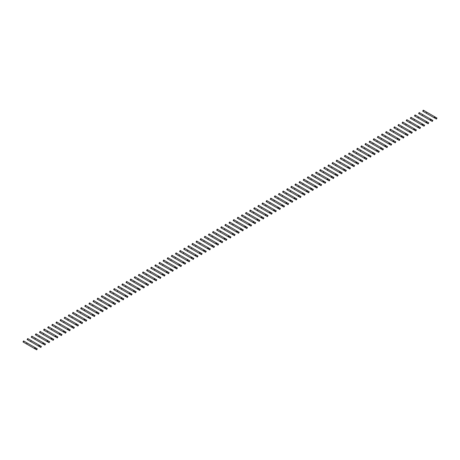 <?xml version="1.0" encoding="UTF-8"?>
<svg xmlns="http://www.w3.org/2000/svg" width="460" height="460" viewBox="0 0 460 460"><rect width="100%" height="100%" fill="white"/><g stroke="black" fill="none" stroke-linecap="round" stroke-linejoin="round"><path stroke-width="0.69" d="M436.011 118.841L436.592 117.835L437 118.065L436.419 119.077L434.884 118.191L435.465 117.185L435.079 116.955L423.292 110.153L422.711 111.165L424.264 112.056M436.592 117.835L435.465 117.185M426.84 112.2L426.259 113.212L434.493 117.967L435.079 116.955M434.884 118.191L428.777 114.666M426.857 113.557L422.711 111.165M434.085 117.731L434.671 116.719M431.888 121.221L432.469 120.209L432.877 120.445L432.296 121.457L430.761 120.572L431.348 119.56L419.169 112.533L418.588 113.539L420.141 114.436M432.469 120.209L431.348 119.56M422.717 114.58L422.136 115.592L430.376 120.347L430.957 119.335M430.761 120.572L424.66 117.047M422.734 115.937L418.588 113.539M429.968 120.112L430.548 119.1M427.765 123.602L428.352 122.59L428.76 122.826L428.174 123.838L426.644 122.952L427.225 121.94L415.052 114.914L414.466 115.92L416.018 116.817M428.352 122.59L427.225 121.94M418.6 116.961L418.013 117.967L426.253 122.722L426.834 121.716M426.644 122.952L420.538 119.427M418.611 118.312L414.466 115.92M425.845 122.486L426.426 121.48M423.648 125.977L424.229 124.97L424.637 125.206L424.057 126.212L422.522 125.327L423.102 124.321L410.929 117.288L410.349 118.3L411.901 119.197M424.229 124.97L423.102 124.321M414.477 119.341L413.897 120.347L422.13 125.103L422.717 124.096M422.522 125.327L416.415 121.802M414.494 120.692L410.349 118.3M421.722 124.867L422.309 123.861M419.526 128.357L420.106 127.351L420.515 127.581L419.934 128.593L418.399 127.707L418.985 126.701L418.594 126.471L406.807 119.669L406.226 120.681L407.778 121.572M420.106 127.351L418.985 126.701M410.354 121.716L409.774 122.728L418.013 127.483L418.594 126.471M418.399 127.707L412.298 124.183M410.372 123.073L406.226 120.681M417.605 127.248L418.186 126.235M415.403 130.738L415.989 129.726L416.398 129.962L415.811 130.974L414.282 130.088L414.862 129.076L402.69 122.049L402.103 123.056L403.656 123.953M415.989 129.726L414.862 129.076M406.237 124.096L405.651 125.108L413.891 129.864L414.471 128.852M414.282 130.088L408.175 126.563M406.249 125.453L402.103 123.056M413.482 129.628L414.063 128.616M411.286 133.118L411.867 132.106L412.275 132.342L411.694 133.354L410.159 132.468L410.74 131.457L410.354 131.232L398.567 124.43L397.986 125.436L399.539 126.333M411.867 132.106L410.74 131.457M402.115 126.477L401.534 127.483L409.768 132.238L410.354 131.232M410.159 132.468L404.053 128.944M402.132 127.828L397.986 125.436M409.36 132.003L409.946 130.996M407.163 135.493L407.75 134.487L408.152 134.722L407.572 135.729L406.036 134.843L406.623 133.837L394.864 127.046L394.444 126.805L393.863 127.817L395.416 128.714M407.75 134.487L406.623 133.837M397.992 128.857L397.411 129.864L405.651 134.619L406.232 133.613M406.036 134.843L399.935 131.319M398.009 130.209L393.863 127.817M405.243 134.383L405.823 133.377M403.046 137.873L403.627 136.867L404.035 137.103L403.449 138.109L401.919 137.224L402.5 136.218L393.875 131.232L390.327 129.185L389.741 130.197L391.293 131.088M403.627 136.867L402.5 136.218M393.875 131.232L393.288 132.244L401.528 136.999L402.109 135.987M401.919 137.224L395.813 133.699M393.886 132.589L389.741 130.197M401.12 136.764L401.701 135.752M398.923 140.254L399.504 139.242L399.912 139.478L399.332 140.49L397.796 139.604L398.383 138.592L386.204 131.566L385.624 132.572L387.176 133.469M399.504 139.242L398.383 138.592M389.752 133.613L389.171 134.625L397.405 139.38L397.992 138.368M397.796 139.604L391.696 136.079M389.769 134.97L385.624 132.572M396.997 139.144L397.584 138.132M394.801 142.635L395.387 141.623L395.796 141.858L395.209 142.87L393.679 141.985L393.53 141.663L394.26 140.973L382.087 133.946L381.501 134.952L383.053 135.849M395.387 141.623L394.26 140.973M385.635 135.993L385.049 136.999L393.288 141.755L393.869 140.748M393.679 141.985L387.573 138.46M385.647 137.345L381.501 134.952M392.88 141.519L393.461 140.513M390.684 145.009L391.264 144.003L391.673 144.239L391.092 145.245L389.557 144.359L390.137 143.353L377.965 136.321L377.384 137.333L378.931 138.23M391.264 144.003L390.137 143.353M381.512 138.374L380.932 139.38L388.757 143.899L389.166 144.135L389.747 143.129M389.557 144.359L383.45 140.835M381.524 139.725L377.384 137.333M388.757 143.899L389.344 142.893M386.561 147.39L387.142 146.383L387.55 146.619L386.969 147.625L385.434 146.74L386.02 145.734L385.629 145.504L373.842 138.701L373.261 139.713L374.814 140.605M387.142 146.383L386.02 145.734M377.39 140.748L376.809 141.76L385.043 146.516L385.629 145.504M385.434 146.74L379.333 143.215M377.407 142.105L373.261 139.713M384.64 146.28L385.221 145.268M382.438 149.77L383.025 148.758L383.433 148.994L382.846 150.006L381.317 149.12L381.167 148.798L381.898 148.108L369.725 141.082L369.138 142.088L370.691 142.985M383.025 148.758L381.898 148.108M373.273 143.129L372.686 144.141L380.926 148.896L381.507 147.884M381.317 149.12L375.21 145.596M373.284 144.486L369.138 142.088M380.518 148.661L381.098 147.648M378.321 152.151L378.902 151.139L379.31 151.374L378.729 152.386L377.194 151.501L377.775 150.489L377.39 150.265L365.602 143.462L365.022 144.469L366.574 145.366M378.902 151.139L377.775 150.489M369.15 145.51L368.569 146.516L376.803 151.271L377.39 150.265M377.194 151.501L371.088 147.976M369.161 146.861L365.022 144.469M376.395 151.035L376.981 150.029M374.198 154.525L374.779 153.519L375.187 153.755L374.607 154.761L373.072 153.876L373.658 152.869L361.899 146.079L361.479 145.837L360.899 146.849L362.451 147.746M374.779 153.519L373.658 152.869M365.027 147.89L364.447 148.896L372.686 153.651L373.267 152.645M373.072 153.876L366.971 150.351M365.044 149.241L360.899 146.849M372.278 153.416L372.859 152.409M370.076 156.906L370.662 155.9L371.07 156.136L370.484 157.142L370.076 156.906L368.811 155.94L369.535 155.25L360.91 150.265L357.362 148.218L356.776 149.23L358.328 150.127M370.662 155.9L369.535 155.25M360.91 150.265L360.324 151.277L368.563 156.032L369.144 155.02M368.954 156.256L362.848 152.731M360.922 151.622L356.776 149.23M368.155 155.796L368.736 154.784M365.959 159.286L366.539 158.274L366.948 158.51L366.367 159.522L364.832 158.637L365.412 157.625L365.027 157.4L353.24 150.598L352.659 151.605L354.211 152.501M366.539 158.274L365.412 157.625M356.787 152.645L356.207 153.657L364.441 158.412L365.027 157.4M364.832 158.637L358.725 155.112M356.805 154.002L352.659 151.605M364.032 158.177L364.619 157.165M361.836 161.667L362.417 160.655L362.825 160.891L362.244 161.903L360.709 161.017L361.296 160.005L349.117 152.979L348.536 153.985L350.089 154.882M362.417 160.655L361.296 160.005M352.665 155.026L352.084 156.032L359.916 160.557L360.324 160.787L360.904 159.781M360.709 161.017L354.608 157.492M352.682 156.377L348.536 153.985M359.916 160.557L360.496 159.545M357.713 164.042L358.3 163.036L358.708 163.271L358.122 164.277L357.713 164.042L356.448 163.076L357.173 162.386L345 155.353L344.413 156.365L345.966 157.262M358.3 163.036L357.173 162.386M348.548 157.406L347.961 158.412L356.201 163.168L356.782 162.161M356.592 163.392L350.485 159.867M348.559 158.757L344.413 156.365M355.793 162.932L356.373 161.926M353.596 166.422L354.177 165.416L354.585 165.652L354.004 166.658L352.469 165.772L353.05 164.766L344.425 159.781L340.877 157.734L340.296 158.746L341.849 159.643M354.177 165.416L353.05 164.766M344.425 159.781L343.844 160.793L352.078 165.548L352.665 164.536M352.469 165.772L346.363 162.248M344.442 161.138L340.296 158.746M351.67 165.312L352.256 164.3M349.473 168.803L350.06 167.791L350.462 168.026L349.882 169.038L348.346 168.153L348.933 167.141L336.754 160.114L336.174 161.121L337.726 162.018M350.06 167.791L348.933 167.141M340.302 162.161L339.721 163.173L347.961 167.929L348.542 166.917M348.346 168.153L342.246 164.628M340.32 163.518L336.174 161.121M347.553 167.693L348.134 166.681M345.356 171.183L345.937 170.171L346.346 170.407L345.759 171.419L344.229 170.533L344.81 169.521L333.051 162.731L332.637 162.495L332.051 163.501L333.603 164.398M345.937 170.171L344.81 169.521M336.185 164.542L335.599 165.548L343.43 170.073L343.839 170.303L344.419 169.297M344.229 170.533L338.123 167.009M336.197 165.893L332.051 163.501M343.43 170.073L344.011 169.061M341.234 173.558L341.815 172.552L342.223 172.787L341.642 173.794L340.107 172.908L340.688 171.902L328.515 164.87L327.934 165.882L329.486 166.779M341.815 172.552L340.688 171.902M332.062 166.922L331.482 167.929L339.716 172.684L340.302 171.678M340.107 172.908L334 169.383M332.08 168.274L327.934 165.882M339.308 172.448L339.894 171.442M337.111 175.939L337.697 174.932L338.106 175.168L337.519 176.174L335.984 175.289L336.57 174.282L324.812 167.492L324.392 167.25L323.811 168.262L325.364 169.159M337.697 174.932L336.57 174.282M327.94 169.297L327.359 170.309L335.599 175.064L336.179 174.052M335.984 175.289L329.883 171.764M327.957 170.654L323.811 168.262M335.19 174.829L335.771 173.817M332.994 178.319L333.575 177.307L333.983 177.543L333.402 178.555L331.867 177.669L332.448 176.657L320.275 169.631L319.688 170.637L321.241 171.534M333.575 177.307L332.448 176.657M323.823 171.678L323.236 172.69L331.476 177.445L332.057 176.433M331.867 177.669L325.76 174.144M323.834 173.035L319.688 170.637M331.068 177.209L331.648 176.197M328.871 180.699L329.452 179.688L329.86 179.923L329.279 180.935L327.744 180.05L328.331 179.038L316.152 172.011L315.572 173.017L317.124 173.914M329.452 179.688L328.331 179.038M319.7 174.058L319.119 175.064L326.945 179.59L327.353 179.82L327.94 178.814M327.744 180.05L321.643 176.525M319.717 175.409L315.572 173.017M326.945 179.59L327.531 178.578M324.748 183.074L325.335 182.068L325.743 182.304L325.157 183.31L324.748 183.074L323.478 182.108L324.208 181.418L312.035 174.386L311.449 175.398L313.001 176.295M325.335 182.068L324.208 181.418M315.583 176.439L314.997 177.445L323.236 182.2L323.817 181.194M323.627 182.424L317.521 178.9M315.594 177.79L311.449 175.398M322.828 181.964L323.409 180.958M320.631 185.455L321.212 184.448L321.62 184.684L321.04 185.69L319.504 184.805L320.085 183.799L319.292 183.333L307.912 176.767L307.332 177.778L308.884 178.675M321.212 184.448L320.085 183.799M311.46 178.814L310.879 179.826L318.705 184.345L319.113 184.581L319.694 183.569M319.504 184.805L313.398 181.28M311.472 180.17L307.332 177.778M318.705 184.345L319.292 183.333M316.509 187.835L317.089 186.823L317.498 187.059L316.917 188.071L315.382 187.185L315.968 186.173L303.79 179.147L303.209 180.153L304.761 181.05M317.089 186.823L315.968 186.173M307.337 181.194L306.757 182.206L314.991 186.961L315.577 185.949M315.382 187.185L309.281 183.661M307.355 182.551L303.209 180.153M314.588 186.725L315.169 185.713M312.386 190.216L312.972 189.204L313.381 189.439L312.794 190.452L311.265 189.566L311.846 188.554L299.673 181.527L299.086 182.534L300.639 183.431M312.972 189.204L311.846 188.554M303.221 183.574L302.634 184.581L310.466 189.106L310.874 189.336L311.454 188.33M311.265 189.566L305.158 186.041M303.232 184.926L299.086 182.534M310.466 189.106L311.046 188.094M308.269 192.59L308.85 191.584L309.258 191.82L308.677 192.826L307.142 191.941L307.723 190.934L295.55 183.902L294.969 184.914L296.522 185.811M308.85 191.584L307.723 190.934M299.098 185.955L298.517 186.961L306.751 191.716L307.337 190.71M307.142 191.941L301.035 188.416M299.115 187.306L294.969 184.914M306.343 191.481L306.929 190.474M304.146 194.971L304.727 193.965L305.135 194.2L304.554 195.207L303.019 194.321L303.606 193.315L291.847 186.524L291.427 186.283L290.846 187.295L292.399 188.192M304.727 193.965L303.606 193.315M294.975 188.33L294.394 189.342L302.634 194.097L303.215 193.085M303.019 194.321L296.918 190.796M294.992 189.687L290.846 187.295M302.226 193.861L302.806 192.849M300.023 197.351L300.61 196.339L301.018 196.575L300.432 197.587L298.902 196.702L299.483 195.69L287.31 188.663L286.724 189.669L288.276 190.566M300.61 196.339L299.483 195.69M290.858 190.71L290.271 191.722L298.511 196.477L299.092 195.465M298.902 196.702L292.796 193.177M290.869 192.067L286.724 189.669M298.103 196.242L298.684 195.23M295.906 199.732L296.487 198.72L296.895 198.956L296.315 199.968L294.779 199.082L295.36 198.07L294.975 197.846L283.188 191.044L282.607 192.05L284.159 192.947M296.487 198.72L295.36 198.07M286.735 193.091L286.154 194.097L293.98 198.622L294.388 198.852L294.975 197.846M294.779 199.082L288.673 195.558M286.752 194.442L282.607 192.05M293.98 198.622L294.567 197.61M291.784 202.107L292.364 201.1L292.773 201.336L292.192 202.342L290.657 201.457L291.243 200.451L279.484 193.66L279.065 193.418L278.484 194.43L280.036 195.327M292.364 201.1L291.243 200.451M282.612 195.471L282.032 196.477L290.271 201.233L290.852 200.226M290.657 201.457L284.556 197.932M282.63 196.822L278.484 194.43M289.863 200.997L290.444 199.991M287.661 204.487L288.248 203.481L288.656 203.717L288.069 204.723L287.661 204.487L286.396 203.521L287.12 202.831L278.495 197.846L274.948 195.799L274.361 196.811L275.914 197.708M288.248 203.481L287.12 202.831M278.495 197.846L277.909 198.858L286.149 203.613L286.729 202.601M286.54 203.837L280.433 200.313M278.507 199.203L274.361 196.811M285.74 203.377L286.321 202.365M283.544 206.868L284.125 205.856L284.533 206.091L283.952 207.103L282.417 206.218L282.998 205.206L282.612 204.982L270.825 198.179L270.244 199.186L271.797 200.083M284.125 205.856L282.998 205.206M274.373 200.226L273.792 201.238L282.026 205.994L282.612 204.982M282.417 206.218L276.31 202.693M274.39 201.583L270.244 199.186M281.618 205.758L282.204 204.746M279.421 209.248L280.008 208.236L280.41 208.472L279.829 209.484L278.294 208.598L278.881 207.586L266.702 200.56L266.121 201.566L267.674 202.463M280.008 208.236L278.881 207.586M270.25 202.607L269.669 203.613L277.501 208.138L277.909 208.368L278.49 207.362M278.294 208.598L272.193 205.074M270.267 203.958L266.121 201.566M277.501 208.138L278.082 207.126M275.304 211.623L275.885 210.617L276.293 210.852L275.707 211.859L274.177 210.973L274.758 209.967L262.585 202.935L261.999 203.947L263.551 204.844M275.885 210.617L274.758 209.967M266.133 204.987L265.546 205.994L273.786 210.749L274.367 209.743M274.177 210.973L268.071 207.448M266.144 206.339L261.999 203.947M273.378 210.513L273.959 209.507M271.181 214.003L271.762 212.997L272.17 213.233L271.59 214.239L270.055 213.354L270.635 212.347L269.842 211.882L258.462 205.315L257.882 206.327L259.434 207.224M271.762 212.997L270.635 212.347M262.01 207.362L261.43 208.374L269.663 213.13L270.25 212.117M270.055 213.354L263.948 209.829M262.027 208.719L257.882 206.327M269.255 212.894L269.842 211.882M267.059 216.384L267.645 215.372L268.053 215.608L267.467 216.62L265.938 215.734L265.788 215.412L266.518 214.722L254.34 207.696L253.759 208.702L255.311 209.599M267.645 215.372L266.518 214.722M257.893 209.743L257.307 210.755L265.546 215.51L266.127 214.498M265.938 215.734L259.831 212.209M257.905 211.1L253.759 208.702M265.138 215.274L265.719 214.262M262.942 218.764L263.522 217.752L263.931 217.988L263.35 219L261.815 218.115L262.395 217.103L250.637 210.312L250.223 210.076L249.642 211.083L251.189 211.98M263.522 217.752L262.395 217.103M253.77 212.123L253.19 213.13L261.015 217.655L261.424 217.885L262.005 216.878M261.815 218.115L255.708 214.59M253.782 213.474L249.642 211.083M261.015 217.655L261.596 216.643M258.819 221.139L259.4 220.133L259.808 220.369L259.227 221.375L257.692 220.489L258.279 219.483L246.52 212.692L246.1 212.451L245.519 213.463L247.072 214.36M259.4 220.133L258.279 219.483M249.648 214.504L249.067 215.51L257.301 220.265L257.887 219.259M257.692 220.489L251.591 216.965M249.665 215.855L245.519 213.463M256.898 220.029L257.479 219.023M254.696 223.52L255.283 222.513L255.691 222.749L255.105 223.755L254.696 223.52L253.425 222.554L254.156 221.864L245.531 216.878L241.983 214.831L241.396 215.843L242.949 216.74M255.283 222.513L254.156 221.864M245.531 216.878L244.944 217.89L253.184 222.646L253.765 221.634M253.575 222.87L247.468 219.345M245.542 218.236L241.396 215.843M252.776 222.41L253.356 221.398M250.579 225.9L251.16 224.888L251.568 225.124L250.987 226.136L249.452 225.25L250.033 224.238L249.648 224.014L237.86 217.212L237.279 218.218L238.832 219.115M251.16 224.888L250.033 224.238M241.408 219.259L240.827 220.271L249.061 225.026L249.648 224.014M249.452 225.25L243.346 221.726M241.419 220.616L237.279 218.218M248.653 224.79L249.239 223.778M246.456 228.281L247.037 227.269L247.445 227.505L246.865 228.516L245.329 227.631L245.916 226.619L233.737 219.592L233.157 220.599L234.709 221.496M247.037 227.269L245.916 226.619M237.285 221.639L236.704 222.646L244.944 227.407L245.525 226.395M245.329 227.631L239.229 224.106M237.302 222.991L233.157 220.599M244.536 227.171L245.117 226.159M242.334 230.655L242.92 229.649L243.328 229.885L242.742 230.891L242.334 230.655L241.069 229.689L241.793 228.999L229.62 221.967L229.034 222.979L230.586 223.876M242.92 229.649L241.793 228.999M233.168 224.02L232.582 225.026L240.821 229.781L241.402 228.775M241.212 230.006L235.106 226.481M233.18 225.371L229.034 222.979M240.413 229.546L240.994 228.539M238.217 233.036L238.797 232.03L239.206 232.265L238.625 233.272L237.09 232.386L237.67 231.38L229.045 226.395L225.498 224.348L224.917 225.36L226.469 226.257M238.797 232.03L237.67 231.38M229.045 226.395L228.465 227.407L236.699 232.162L237.285 231.15M237.09 232.386L230.983 228.861M229.063 227.752L224.917 225.36M236.29 231.926L236.877 230.92M234.094 235.416L234.675 234.404L235.083 234.64L234.502 235.652L232.967 234.767L233.553 233.755L221.375 226.728L220.794 227.734L222.347 228.631M234.675 234.404L233.553 233.755M224.923 228.775L224.342 229.787L232.582 234.542L233.162 233.53M232.967 234.767L226.866 231.242M224.94 230.132L220.794 227.734M232.173 234.307L232.754 233.295M229.971 237.797L230.558 236.785L230.966 237.021L230.38 238.033L228.85 237.147L229.431 236.135L217.258 229.109L216.671 230.115L218.224 231.012M230.558 236.785L229.431 236.135M220.806 231.156L220.219 232.162L228.051 236.687L228.459 236.923L229.04 235.911M228.85 237.147L222.743 233.623M220.817 232.507L216.671 230.115M228.051 236.687L228.631 235.675M225.854 240.172L226.435 239.165L226.843 239.401L226.262 240.407L224.727 239.522L225.308 238.516L213.135 231.483L212.554 232.495L214.107 233.392M226.435 239.165L225.308 238.516M216.683 233.536L216.102 234.542L224.336 239.298L224.923 238.291M224.727 239.522L218.621 235.997M216.7 234.887L212.554 232.495M223.928 239.062L224.514 238.056M221.731 242.552L222.312 241.546L222.72 241.782L222.14 242.788L220.605 241.902L221.191 240.896L209.432 234.105L209.012 233.864L208.432 234.876L209.984 235.773M222.312 241.546L221.191 240.896M212.56 235.911L211.98 236.923L220.219 241.678L220.8 240.666M220.605 241.902L214.504 238.378M212.577 237.268L208.432 234.876M219.811 241.442L220.392 240.436M217.609 244.933L218.195 243.921L218.603 244.156L218.017 245.168L216.487 244.283L217.068 243.271L204.895 236.244L204.309 237.251L205.861 238.148M218.195 243.921L217.068 243.271M208.443 238.291L207.857 239.303L216.096 244.059L216.677 243.047M216.487 244.283L210.381 240.758M208.455 239.648L204.309 237.251M215.688 243.823L216.269 242.811M213.492 247.313L214.072 246.301L214.481 246.537L213.9 247.549L212.365 246.663L212.945 245.651L212.56 245.427L200.773 238.625L200.192 239.631L201.744 240.528M214.072 246.301L212.945 245.651M204.32 240.672L203.74 241.678L211.974 246.439L212.56 245.427M212.365 246.663L206.258 243.139M204.338 242.023L200.192 239.631M211.565 246.203L212.152 245.191M209.369 249.688L209.955 248.682L210.358 248.917L209.777 249.924L208.242 249.038L208.828 248.032L197.07 241.241L196.65 241L196.069 242.012L197.622 242.909M209.955 248.682L208.828 248.032M200.198 243.052L199.617 244.059L207.857 248.814L208.437 247.808M208.242 249.038L202.141 245.513M200.215 244.404L196.069 242.012M207.448 248.578L208.029 247.572M205.252 252.068L205.833 251.062L206.241 251.298L205.66 252.304L204.125 251.419L204.706 250.412L192.533 243.38L191.946 244.392L193.499 245.289M205.833 251.062L204.706 250.412M196.081 245.427L195.494 246.439L203.734 251.194L204.315 250.183M204.125 251.419L198.018 247.894M196.092 246.784L191.946 244.392M203.326 250.959L203.906 249.952M201.129 254.449L201.71 253.437L202.118 253.673L201.537 254.685L200.002 253.799L200.589 252.787L188.41 245.761L187.829 246.767L189.382 247.664M201.71 253.437L200.589 252.787M191.958 247.808L191.377 248.82L199.611 253.575L200.198 252.563M200.002 253.799L193.901 250.274M191.975 249.165L187.829 246.767M199.203 253.339L199.789 252.327M197.006 256.829L197.593 255.817L198.001 256.053L197.415 257.065L195.885 256.18L195.736 255.858L196.466 255.168L184.293 248.141L183.707 249.147L185.259 250.044M197.593 255.817L196.466 255.168M187.841 250.188L187.255 251.194L195.086 255.72L195.494 255.955L196.075 254.943M195.885 256.18L189.779 252.655M187.852 251.539L183.707 249.147M195.086 255.72L195.667 254.708M192.889 259.204L193.47 258.198L193.879 258.434L193.298 259.44L191.762 258.555L192.343 257.548L180.17 250.516L179.59 251.528L181.136 252.425M193.47 258.198L192.343 257.548M183.718 252.569L183.137 253.575L190.963 258.094L191.371 258.33L191.952 257.324M191.762 258.555L185.656 255.03M183.73 253.92L179.59 251.528M190.963 258.094L191.55 257.088M188.767 261.585L189.347 260.578L189.756 260.814L189.175 261.82L187.64 260.935L188.226 259.929L176.467 253.138L176.048 252.896L175.467 253.908L177.019 254.805M189.347 260.578L188.226 259.929M179.595 254.943L179.015 255.955L187.249 260.711L187.835 259.699M187.64 260.935L181.539 257.41M179.613 256.3L175.467 253.908M186.846 260.475L187.427 259.469M184.644 263.965L185.23 262.953L185.639 263.189L185.052 264.201L183.523 263.315L184.103 262.303L171.931 255.277L171.344 256.283L172.897 257.18M185.23 262.953L184.103 262.303M175.478 257.324L174.892 258.336L183.132 263.091L183.712 262.079M183.523 263.315L177.416 259.791M175.49 258.681L171.344 256.283M182.723 262.855L183.304 261.843M180.527 266.346L181.108 265.334L181.516 265.57L180.935 266.582L179.4 265.696L179.981 264.684L179.595 264.46L167.808 257.657L167.227 258.664L168.78 259.561M181.108 265.334L179.981 264.684M171.356 259.704L170.775 260.711L179.009 265.472L179.595 264.46M179.4 265.696L173.293 262.171M171.367 261.056L167.227 258.664M178.601 265.236L179.187 264.224M176.404 268.72L176.985 267.714L177.393 267.95L176.812 268.956L175.277 268.071L175.864 267.064L164.105 260.274L163.685 260.032L163.105 261.044L164.657 261.941M176.985 267.714L175.864 267.064M167.233 262.085L166.652 263.091L174.892 267.846L175.473 266.84M175.277 268.071L169.177 264.546M167.25 263.436L163.105 261.044M174.484 267.611L175.064 266.604M172.281 271.101L172.868 270.095L173.276 270.33L172.69 271.337L172.281 271.101L171.017 270.135L171.741 269.445L163.116 264.46L159.568 262.413L158.982 263.425L160.534 264.322M172.868 270.095L171.741 269.445M163.116 264.46L162.53 265.472L170.769 270.227L171.35 269.215M171.16 270.451L165.054 266.926M163.127 265.817L158.982 263.425M170.361 269.991L170.942 268.985M168.164 273.481L168.745 272.469L169.153 272.705L168.573 273.717L167.037 272.832L167.618 271.82L167.233 271.595L155.445 264.793L154.865 265.799L156.417 266.696M168.745 272.469L167.618 271.82M158.993 266.84L158.412 267.852L166.646 272.608L167.233 271.595M167.037 272.832L160.931 269.307M159.011 268.197L154.865 265.799M166.238 272.372L166.825 271.36M164.042 275.862L164.623 274.85L165.031 275.086L164.45 276.098L162.915 275.212L163.501 274.2L151.323 267.174L150.742 268.18L152.294 269.077M164.623 274.85L163.501 274.2M154.87 269.221L154.29 270.227L162.53 274.988L163.11 273.976M162.915 275.212L156.814 271.688M154.888 270.572L150.742 268.18M162.121 274.752L162.702 273.74M159.919 278.237L160.505 277.23L160.914 277.466L160.327 278.472L159.919 278.237L158.654 277.271L159.379 276.581L147.206 269.548L146.619 270.56L148.172 271.457M160.505 277.23L159.379 276.581M150.754 271.601L150.167 272.608L158.407 277.363L158.987 276.356M158.798 277.587L152.691 274.062M150.765 272.952L146.619 270.56M157.998 277.127L158.579 276.121M155.802 280.617L156.383 279.611L156.791 279.847L156.21 280.853L154.675 279.967L155.256 278.961L146.631 273.976L143.083 271.929L142.502 272.941L144.055 273.838M156.383 279.611L155.256 278.961M146.631 273.976L146.05 274.988L154.284 279.743L154.87 278.731M154.675 279.967L148.568 276.443M146.648 275.333L142.502 272.941M153.876 279.507L154.462 278.501M151.679 282.998L152.266 281.986L152.668 282.221L152.087 283.233L150.552 282.348L151.139 281.336L138.96 274.309L138.379 275.316L139.932 276.213M152.266 281.986L151.139 281.336M142.508 276.356L141.927 277.368L150.167 282.124L150.748 281.112M150.552 282.348L144.451 278.823M142.525 277.714L138.379 275.316M149.759 281.888L150.339 280.876M147.562 285.378L148.143 284.366L148.551 284.602L147.965 285.614L146.435 284.728L147.016 283.716L135.257 276.926L134.843 276.69L134.257 277.696L135.809 278.593M148.143 284.366L147.016 283.716M138.391 278.737L137.804 279.743L145.636 284.268L146.044 284.504L146.625 283.492M146.435 284.728L140.329 281.204M138.402 280.088L134.257 277.696M145.636 284.268L146.217 283.256M143.439 287.753L144.02 286.747L144.428 286.983L143.848 287.989L142.312 287.103L142.893 286.097L130.72 279.065L130.14 280.077L131.692 280.974M144.02 286.747L142.893 286.097M134.268 281.117L133.688 282.124L141.921 286.879L142.508 285.873M142.312 287.103L136.206 283.578M134.285 282.469L130.14 280.077M141.513 286.643L142.1 285.637M139.317 290.133L139.903 289.127L140.311 289.363L139.725 290.369L138.19 289.484L138.776 288.477L130.151 283.492L126.598 281.445L126.017 282.457L127.57 283.354M139.903 289.127L138.776 288.477M130.151 283.492L129.565 284.504L137.804 289.26L138.385 288.248M138.19 289.484L132.089 285.959M130.163 284.849L126.017 282.457M137.396 289.024L137.977 288.017M135.2 292.514L135.78 291.502L136.189 291.738L135.608 292.75L134.073 291.864L134.653 290.852L122.481 283.826L121.894 284.832L123.447 285.729M135.78 291.502L134.653 290.852M126.028 285.873L125.448 286.885L133.273 291.404L133.682 291.64L134.262 290.628M134.073 291.864L127.966 288.339M126.04 287.23L121.894 284.832M133.273 291.404L133.854 290.392M131.077 294.894L131.658 293.882L132.066 294.118L131.485 295.13L129.95 294.245L130.536 293.233L118.358 286.206L117.777 287.212L119.33 288.109M131.658 293.882L130.536 293.233M121.906 288.253L121.325 289.26L129.559 294.02L130.145 293.008M129.95 294.245L123.849 290.72M121.923 289.604L117.777 287.212M129.151 293.785L129.737 292.773M126.954 297.269L127.541 296.263L127.949 296.499L127.362 297.505L126.954 297.269L125.683 296.303L126.414 295.613L114.241 288.581L113.654 289.593L115.207 290.49M127.541 296.263L126.414 295.613M117.789 290.634L117.202 291.64L125.442 296.395L126.023 295.389M125.833 296.619L119.726 293.095M117.8 291.985L113.654 289.593M125.034 296.159L125.614 295.153M122.837 299.65L123.418 298.643L123.826 298.879L123.245 299.885L121.71 299L122.291 297.994L113.666 293.008L110.118 290.961L109.537 291.973L111.09 292.87M123.418 298.643L122.291 297.994M113.666 293.008L113.085 294.02L121.319 298.776L121.9 297.769M121.71 299L115.604 295.475M113.677 294.365L109.537 291.973M120.911 298.54L121.498 297.534M118.715 302.03L119.295 301.018L119.703 301.254L119.123 302.266L117.587 301.38L118.174 300.368L105.995 293.342L105.415 294.348L106.967 295.245M119.295 301.018L118.174 300.368M109.543 295.389L108.962 296.401L117.196 301.156L117.783 300.144M117.587 301.38L111.487 297.856M109.56 296.746L105.415 294.348M116.794 300.921L117.375 299.909M114.592 304.411L115.178 303.399L115.587 303.634L115 304.647L113.47 303.761L114.051 302.749L101.879 295.722L101.292 296.729L102.844 297.626M115.178 303.399L114.051 302.749M105.426 297.769L104.84 298.776L112.671 303.301L113.079 303.537L113.66 302.525M113.47 303.761L107.364 300.236M105.438 299.121L101.292 296.729M112.671 303.301L113.252 302.289M110.475 306.785L111.055 305.779L111.464 306.015L110.883 307.021L109.348 306.136L109.928 305.129L97.756 298.097L97.175 299.109L98.727 300.006M111.055 305.779L109.928 305.129M101.303 300.15L100.723 301.156L108.957 305.911L109.543 304.905M109.348 306.136L103.241 302.611M101.321 301.501L97.175 299.109M108.548 305.676L109.135 304.669M106.352 309.166L106.933 308.16L107.341 308.395L106.76 309.402L105.225 308.516L105.811 307.51L94.053 300.719L93.633 300.478L93.052 301.49L94.605 302.387M106.933 308.16L105.811 307.51M97.181 302.525L96.6 303.537L104.84 308.292L105.42 307.286M105.225 308.516L99.124 304.991M97.198 303.882L93.052 301.49M104.431 308.056L105.012 307.05M102.229 311.546L102.816 310.534L103.224 310.77L102.637 311.782L101.108 310.897L101.689 309.885L89.516 302.858L88.929 303.865L90.482 304.761M102.816 310.534L101.689 309.885M93.064 304.905L92.477 305.917L100.717 310.672L101.298 309.66M101.108 310.897L95.001 307.372M93.075 306.262L88.929 303.865M100.309 310.437L100.889 309.425M98.112 313.927L98.693 312.915L99.101 313.151L98.52 314.163L96.985 313.277L97.566 312.265L97.181 312.041L85.393 305.239L84.812 306.245L86.365 307.142M98.693 312.915L97.566 312.265M88.941 307.286L88.36 308.292L96.594 313.053L97.181 312.041M96.985 313.277L90.879 309.752M88.958 308.637L84.812 306.245M96.186 312.817L96.772 311.805M93.989 316.302L94.57 315.296L94.978 315.531L94.398 316.537L92.862 315.652L93.449 314.646L81.69 307.855L81.27 307.613L80.69 308.625L82.242 309.522M94.57 315.296L93.449 314.646M84.818 309.666L84.237 310.672L92.477 315.428L93.058 314.421M92.862 315.652L86.762 312.127M84.835 311.017L80.69 308.625M92.069 315.192L92.65 314.186M89.867 318.682L90.453 317.676L90.861 317.912L90.275 318.918L89.867 318.682L88.602 317.716L89.326 317.026L80.701 312.041L77.153 309.994L76.567 311.006L78.12 311.903M90.453 317.676L89.326 317.026M80.701 312.041L80.115 313.053L88.354 317.808L88.935 316.802M88.745 318.032L82.639 314.508M80.713 313.398L76.567 311.006M87.946 317.572L88.527 316.566M85.75 321.063L86.33 320.051L86.739 320.286L86.158 321.298L84.623 320.413L85.203 319.401L84.818 319.177L73.031 312.374L72.45 313.381L74.002 314.278M86.33 320.051L85.203 319.401M76.578 314.421L75.998 315.433L84.232 320.189L84.818 319.177M84.623 320.413L78.516 316.888M76.596 315.778L72.45 313.381M83.823 319.953L84.41 318.941M81.627 323.443L82.213 322.431L82.616 322.667L82.035 323.679L80.5 322.793L81.087 321.781L68.908 314.755L68.327 315.761L69.88 316.658M82.213 322.431L81.087 321.781M72.456 316.802L71.875 317.808L80.115 322.569L80.695 321.557M80.5 322.793L74.399 319.269M72.473 318.153L68.327 315.761M79.706 322.334L80.287 321.322M77.51 325.818L78.091 324.812L78.499 325.047L77.912 326.054L76.383 325.168L76.964 324.162L64.791 317.13L64.204 318.142L65.757 319.039M78.091 324.812L76.964 324.162M68.339 319.183L67.752 320.189L75.992 324.944L76.573 323.938M76.383 325.168L70.276 321.643M68.35 320.534L64.204 318.142M75.584 324.708L76.165 323.702M73.387 328.198L73.968 327.192L74.376 327.428L73.795 328.434L72.26 327.549L72.847 326.542L64.216 321.557L60.668 319.51L60.087 320.522L61.64 321.419M73.968 327.192L72.847 326.542M64.216 321.557L63.635 322.569L71.869 327.324L72.456 326.318M72.26 327.549L66.159 324.024M64.233 322.914L60.087 320.522M71.461 327.089L72.047 326.082M69.264 330.579L69.851 329.567L70.259 329.803L69.673 330.815L68.143 329.929L68.724 328.917L56.551 321.891L55.965 322.897L57.517 323.794M69.851 329.567L68.724 328.917M60.099 323.938L59.512 324.95L67.752 329.705L68.333 328.693M68.143 329.929L62.037 326.404M60.111 325.295L55.965 322.897M67.344 329.469L67.925 328.457M65.147 332.959L65.728 331.947L66.136 332.183L65.556 333.195L64.02 332.31L64.601 331.298L52.843 324.507L52.428 324.271L51.848 325.277L53.394 326.174M65.728 331.947L64.601 331.298M55.976 326.318L55.395 327.324L63.221 331.85L63.629 332.085L64.21 331.073M64.02 332.31L57.914 328.785M55.988 327.669L51.848 325.277M63.221 331.85L63.808 330.838M61.025 335.334L61.605 334.328L62.014 334.564L61.433 335.57L59.898 334.684L60.484 333.678L48.725 326.887L48.306 326.646L47.725 327.658L49.277 328.555M61.605 334.328L60.484 333.678M51.853 328.699L51.273 329.705L59.507 334.46L60.093 333.454M59.898 334.684L53.797 331.166M51.871 330.05L47.725 327.658M59.104 334.224L59.685 333.218M56.902 337.715L57.488 336.709L57.897 336.944L57.31 337.95L56.902 337.715L55.631 336.749L56.361 336.059L47.736 331.073L44.189 329.026L43.602 330.038L45.155 330.935M57.488 336.709L56.361 336.059M47.736 331.073L47.15 332.085L55.39 336.841L55.97 335.834M55.781 337.065L49.674 333.54M47.748 332.43L43.602 330.038M54.981 336.605L55.562 335.599M52.785 340.095L53.366 339.083L53.774 339.319L53.193 340.331L51.658 339.445L52.239 338.433L51.853 338.209L40.066 331.407L39.485 332.419L41.038 333.31M53.366 339.083L52.239 338.433M43.614 333.454L43.033 334.466L51.267 339.221L51.853 338.209M51.658 339.445L45.551 335.921M43.625 334.811L39.485 332.419M50.859 338.985L51.445 337.973M48.662 342.476L49.243 341.464L49.651 341.699L49.07 342.711L47.535 341.826L48.122 340.814L35.943 333.787L35.362 334.794L36.915 335.691M49.243 341.464L48.122 340.814M39.491 335.834L38.91 336.841L47.15 341.602L47.731 340.59M47.535 341.826L41.434 338.301M39.508 337.186L35.362 334.794M46.742 341.366L47.322 340.354M44.539 344.85L45.126 343.844L45.534 344.08L44.948 345.086L44.539 344.85L43.274 343.884L43.999 343.195L31.826 336.162L31.24 337.174L32.792 338.071M45.126 343.844L43.999 343.195M35.374 338.215L34.787 339.221L43.027 343.976L43.608 342.97M43.418 344.201L37.312 340.682M35.385 339.566L31.24 337.174M42.619 343.741L43.2 342.734M40.422 347.231L41.003 346.225L41.411 346.46L40.831 347.467L39.295 346.581L39.876 345.575L31.251 340.59L27.703 338.543L27.123 339.555L28.675 340.452M41.003 346.225L39.876 345.575M31.251 340.59L30.671 341.602L38.904 346.357L39.491 345.351M39.295 346.581L33.189 343.056M31.268 341.947L27.123 339.555M38.496 346.121L39.083 345.115M36.3 349.611L36.88 348.599L37.289 348.835L36.708 349.847L35.173 348.962L35.759 347.95L23.581 340.923L23 341.935L24.552 342.827M36.88 348.599L35.759 347.95M27.128 342.97L26.548 343.982L34.787 348.737L35.368 347.725M35.173 348.962L29.072 345.437M27.146 344.327L23 341.935M34.379 348.502L34.96 347.49M423.125 111.4L423.706 110.394M419.002 113.781L419.589 112.775M414.885 116.162L415.466 115.149M410.763 118.542L411.343 117.53M406.64 120.917L407.226 119.91M402.523 123.297L403.104 122.291M398.4 125.678L398.981 124.666M394.277 128.058L394.864 127.046M390.16 130.433L390.741 129.427M386.038 132.813L386.618 131.807M381.915 135.194L382.501 134.182M377.798 137.574L378.379 136.562M373.675 139.949L374.262 138.943M369.558 142.33L370.139 141.323M365.435 144.71L366.016 143.698M361.313 147.091L361.899 146.079M357.196 149.465L357.776 148.459M353.073 151.846L353.654 150.84M348.95 154.227L349.537 153.214M344.833 156.607L345.414 155.595M340.71 158.982L341.291 157.975M336.588 161.362L337.174 160.356M332.471 163.743L333.051 162.731M328.348 166.123L328.929 165.111M324.225 168.498L324.812 167.492M320.108 170.879L320.689 169.872M315.985 173.259L316.572 172.247M311.868 175.639L312.449 174.627M307.746 178.014L308.327 177.008M303.623 180.395L304.209 179.388M299.506 182.775L300.087 181.763M295.383 185.156L295.964 184.144M291.26 187.53L291.847 186.524M287.143 189.911L287.724 188.905M283.021 192.291L283.601 191.28M278.898 194.672L279.484 193.66M274.781 197.047L275.362 196.04M270.658 199.427L271.239 198.421M266.536 201.808L267.122 200.796M262.418 204.188L262.999 203.176M258.296 206.563L258.877 205.557M254.173 208.943L254.759 207.937M250.056 211.324L250.637 210.312M245.933 213.704L246.52 212.692M241.816 216.079L242.397 215.073M237.693 218.46L238.274 217.453M233.571 220.84L234.157 219.828M229.454 223.221L230.034 222.209M225.331 225.595L225.912 224.589M221.208 227.976L221.795 226.97M217.091 230.356L217.672 229.344M212.968 232.737L213.549 231.725M208.846 235.112L209.432 234.105M204.729 237.492L205.309 236.486M200.606 239.873L201.187 238.861M196.483 242.253L197.07 241.241M192.366 244.628L192.947 243.622M188.243 247.008L188.83 246.002M184.126 249.389L184.707 248.377M180.004 251.769L180.584 250.757M175.881 254.144L176.467 253.138M171.764 256.525L172.345 255.518M167.641 258.905L168.222 257.893M163.518 261.286L164.105 260.274M159.401 263.661L159.982 262.654M155.279 266.041L155.859 265.035M151.156 268.421L151.742 267.409M147.039 270.802L147.62 269.79M142.916 273.177L143.497 272.17M138.793 275.557L139.38 274.551M134.676 277.938L135.257 276.926M130.554 280.318L131.135 279.306M126.431 282.693L127.017 281.687M122.314 285.073L122.895 284.067M118.191 287.454L118.778 286.442M114.074 289.834L114.655 288.822M109.951 292.209L110.532 291.203M105.829 294.59L106.415 293.583M101.712 296.97L102.292 295.958M97.589 299.351L98.17 298.339M93.466 301.725L94.053 300.719M89.349 304.106L89.93 303.1M85.226 306.486L85.807 305.474M81.104 308.867L81.69 307.855M76.987 311.247L77.567 310.235M72.864 313.622L73.445 312.616M68.741 316.003L69.328 314.991M64.624 318.383L65.205 317.371M60.501 320.764L61.082 319.752M56.384 323.138L56.965 322.132M52.262 325.519L52.843 324.507M48.139 327.899L48.725 326.887M44.022 330.28L44.603 329.268M39.899 332.655L40.48 331.648M35.776 335.035L36.363 334.023M31.659 337.416L32.24 336.404M27.537 339.796L28.117 338.784M23.414 342.171L24 341.165"/></g></svg>
